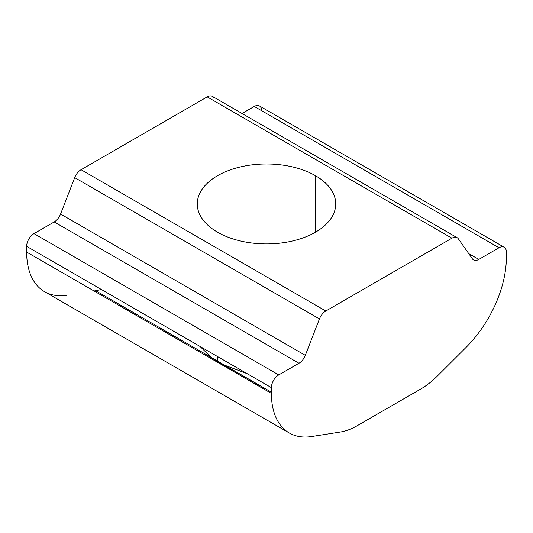 <?xml version="1.0" encoding="UTF-8"?>
<svg xmlns="http://www.w3.org/2000/svg" width="533" height="533" viewBox="0 0 533 533"><rect width="100%" height="100%" fill="white"/><g stroke="black" fill="none" stroke-linecap="round" stroke-linejoin="round"><path stroke-width="0.8" d="M217.551 356.557L217.551 361.441L211.341 357.523L200.022 346.437L211.341 357.523L224.666 365.212L247.199 373.68L224.666 365.212L271.397 392.188L217.551 361.441L217.551 356.557M315.449 232.215L315.449 175.69A69.223 39.968 0 0 0 240.01 167.029A69.223 39.968 0 0 0 197.277 203.952A69.223 39.968 0 0 0 217.551 232.215A69.223 39.968 180 0 1 217.551 175.69A69.223 39.968 180 0 1 315.449 175.69A69.223 39.968 180 0 1 315.449 232.215A69.223 39.968 180 0 1 217.551 232.215A69.223 39.968 0 0 0 292.99 240.876A69.223 39.968 0 0 0 335.723 203.952A69.223 39.968 0 0 0 315.449 175.69L315.449 232.215M66.911 295.229A86.533 49.955 -60 0 1 26.65 252.082L271.397 393.381A86.533 49.955 120 0 0 311.652 436.527L340.38 432.016A69.223 39.968 120 0 0 357.123 425.76L420.624 389.097A69.223 39.968 120 0 0 437.366 376.025L466.089 347.369L437.366 376.025A69.223 39.968 -60 0 1 420.624 389.097L357.123 425.76A69.223 39.968 -60 0 1 340.38 432.016L311.652 436.527A86.533 49.955 -60 0 1 289.319 432.996A86.533 49.955 -60 0 1 271.397 393.381L26.65 252.082A86.533 49.955 120 0 0 44.572 291.691L289.319 432.996M94.015 290.971L95.634 290.718L211.341 357.523L95.634 290.718A69.223 39.968 120 0 0 101.237 289.406A69.223 39.968 -60 0 1 95.634 290.718L94.015 290.971M506.35 257.732A86.533 49.955 -60 0 1 466.089 347.369A86.533 49.955 120 0 0 506.35 257.732L506.35 251.996A10.387 5.996 120 0 0 499.008 247.758L478.787 259.431A10.387 5.996 -60 0 1 472.425 258.865L458.3 238.757A10.387 5.996 120 0 0 451.937 238.191L325.81 311.012A10.387 5.996 120 0 0 319.447 318.927L305.316 355.344A10.387 5.996 -60 0 1 298.96 363.253L278.739 374.926A10.387 5.996 120 0 0 271.397 387.644L26.65 246.346L271.397 387.644A10.387 5.996 -60 0 1 278.739 374.926L33.992 233.627A10.387 5.996 120 0 0 26.65 246.346A10.387 5.996 -60 0 1 33.992 233.627L54.213 221.948A10.387 5.996 120 0 0 60.575 214.039L74.7 177.622A10.387 5.996 -60 0 1 81.063 169.714L207.19 96.893A10.387 5.996 -60 0 1 213.553 97.459M457.127 237.678L212.387 96.373A10.387 5.996 120 0 0 207.19 96.893L451.937 238.191L207.19 96.893L81.063 169.714L325.81 311.012L81.063 169.714A10.387 5.996 120 0 0 74.7 177.622L319.447 318.927L74.7 177.622L60.575 214.039L305.316 355.344L60.575 214.039A10.387 5.996 -60 0 1 54.213 221.948L298.96 363.253L54.213 221.948L33.992 233.627L278.739 374.926L298.96 363.253A10.387 5.996 120 0 0 305.316 355.344L319.447 318.927A10.387 5.996 -60 0 1 325.81 311.012L451.937 238.191A10.387 5.996 -60 0 1 457.127 237.678A10.387 5.996 -60 0 1 458.3 238.757L472.425 258.865A10.387 5.996 120 0 0 473.597 259.944A10.387 5.996 120 0 0 478.787 259.431L499.008 247.758L254.261 106.453L242.049 113.502L254.261 106.453A10.387 5.996 -60 0 1 261.603 110.691M26.65 252.082L26.65 246.346M271.397 387.644L271.397 393.381M478.787 259.431L468.754 253.641L478.787 259.431M504.198 247.239L259.458 105.94A10.387 5.996 120 0 0 254.261 106.453L499.008 247.758A10.387 5.996 -60 0 1 504.198 247.239A10.387 5.996 -60 0 1 506.35 251.996"/></g></svg>
